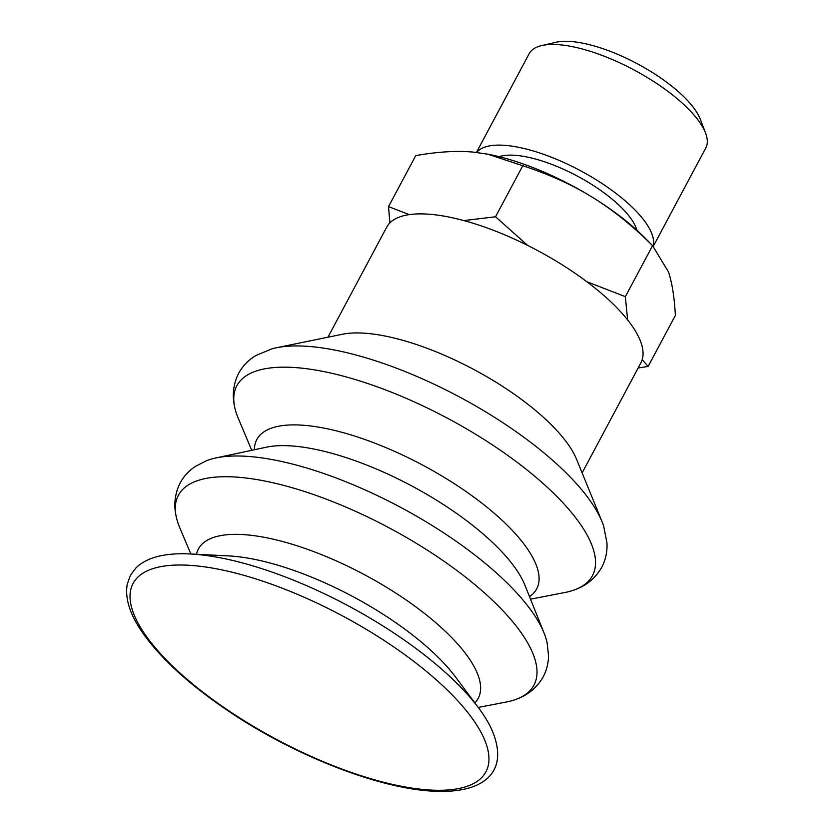 <?xml version="1.0" encoding="UTF-8"?>
<svg xmlns="http://www.w3.org/2000/svg" width="833" height="833" viewBox="0 0 833 833"><rect width="100%" height="100%" fill="white"/><g stroke="black" fill="none" stroke-linecap="round" stroke-linejoin="round"><path stroke-width="1.25" d="M653.27 246.318L705.78 147.982A100.106 35.038 -151.9 0 0 705.551 133.02L700.303 119.296A88.142 30.852 -151.9 0 0 572.479 41.65A88.142 30.852 -151.9 0 0 556.059 42.275L541.742 45.555A100.106 35.038 -151.9 0 0 529.174 53.687L476.445 152.449M705.551 133.02A100.106 35.038 -151.9 0 0 560.38 44.847A100.106 35.038 -151.9 0 0 541.742 45.555M653.051 246.089A100.106 35.038 -151.9 0 0 606.362 186.415A100.106 35.038 -151.9 0 0 506.631 145.494A100.106 35.038 -151.9 0 0 476.663 152.47M586.817 281.71L625.344 296.663L627.634 319.934M642.181 359.731L648.136 366.416L638.13 368.009M463.856 220.578L495.541 216.767L527.726 245.464M389.886 222.89L388.522 206.615L409.284 214.633M636.922 230.252A82.321 28.822 -151.9 0 0 590.639 183.76A82.321 28.822 -151.9 0 0 516.783 155.448A82.321 28.822 -151.9 0 0 499.113 156.677M648.136 366.416L675.386 315.405C674.366 297.194 672.075 282.731 668.524 272.027L652.583 245.652C632.424 225.628 612.307 209.479 592.221 197.192A133.769 46.825 28.1 0 1 644.534 237.52L653.624 246.672M487.774 154.178L488.846 154.386A133.769 46.825 28.1 0 1 592.221 197.192C572.209 184.791 549.062 174.316 522.78 165.746L487.774 154.178L473.81 152.168C457.317 150.544 437.971 151.689 415.761 155.604L388.522 206.615M652.583 245.652L625.344 296.663M522.78 165.746L495.541 216.767M168.058 554.58A203.97 71.399 28.1 0 1 189.976 553.955A203.97 71.399 28.1 0 1 197.952 554.539A203.97 71.399 28.1 0 1 455.609 682.04A203.97 71.399 28.1 0 1 478.756 708.154A203.97 71.399 28.1 0 1 490.429 726.709C511.67 771.733 483.567 792.089 440.23 791.35C386.595 791.444 298.526 758.061 230.356 712.34C190.455 685.663 161.196 659.122 142.599 632.726C129.948 614.598 124.825 598.448 127.22 584.277L130.385 575.353L135.789 568.075C143.276 560.755 154.032 556.257 168.058 554.58M189.976 553.955L228.627 555.903A160.332 56.123 28.1 0 1 234.906 556.371A160.332 56.123 28.1 0 1 437.44 656.581A160.332 56.123 28.1 0 1 455.63 677.114L478.756 708.154M196.505 554.289A158.572 55.509 28.1 0 1 247.87 534.963A158.572 55.509 28.1 0 1 448.175 634.08A158.572 55.509 28.1 0 1 474.852 702.906M190.872 554.007L179.803 527.799A201.534 70.545 28.1 0 1 176.336 517.199A201.534 70.545 28.1 0 1 241.216 477.496A201.534 70.545 28.1 0 1 495.791 603.467A201.534 70.545 28.1 0 1 516.887 699.033A201.534 70.545 28.1 0 1 506.162 702.052L478.225 707.436M176.336 517.199C173.493 505.204 174.763 493.782 180.157 482.942C183.843 476.174 188.914 470.676 195.349 466.438L206.522 460.691A201.534 70.545 28.1 0 1 215.83 457.952A201.534 70.545 28.1 0 1 252.284 456.765A201.534 70.545 28.1 0 1 506.86 582.736A201.534 70.545 28.1 0 1 544.157 633.267A201.534 70.545 28.1 0 1 547.062 642.524L548.499 655.009C548.551 662.704 546.802 669.971 543.231 676.812C537.223 687.319 528.445 694.732 516.887 699.033M215.83 457.952L266.508 447.175A158.614 55.53 28.1 0 1 295.205 446.238A158.614 55.53 28.1 0 1 495.562 545.386A158.614 55.53 28.1 0 1 524.915 585.151L544.157 633.267M254.409 449.747A158.614 55.53 28.1 0 1 306.273 425.496A158.614 55.53 28.1 0 1 506.641 524.644A158.614 55.53 28.1 0 1 529.507 596.647M251.733 450.32L238.196 418.114A201.565 70.555 28.1 0 1 234.791 407.649A201.565 70.555 28.1 0 1 299.682 367.947A201.565 70.555 28.1 0 1 554.299 493.938A201.565 70.555 28.1 0 1 575.405 589.514A201.565 70.555 28.1 0 1 564.816 592.513L530.527 599.177M234.791 407.649C231.938 395.602 233.23 384.148 238.665 373.278C242.851 365.729 248.692 359.762 256.158 355.399L271.839 348.86A200.378 70.139 28.1 0 1 276.337 347.777A200.378 70.139 28.1 0 1 312.052 346.705A200.378 70.139 28.1 0 1 565.17 471.957A200.378 70.139 28.1 0 1 602.04 521.687A200.378 70.139 28.1 0 1 603.654 526.029L606.934 542.7C607.465 551.331 605.758 559.495 601.811 567.179C595.803 577.748 587.005 585.193 575.405 589.514M276.337 347.777L342.384 334.252A144.057 50.428 28.1 0 1 368.061 333.481A144.057 50.428 28.1 0 1 576.551 459.275L602.04 521.687M327.963 337.198L386.71 227.17A144.057 50.428 28.1 0 1 431.619 214.435A144.057 50.428 28.1 0 1 579.529 276.389A144.057 50.428 28.1 0 1 640.869 362.876L582.121 472.915M423.57 789.517A200.003 70.014 28.1 0 1 170.932 664.505A200.003 70.014 28.1 0 1 195.411 565.774A200.003 70.014 28.1 0 1 448.05 690.786A200.003 70.014 28.1 0 1 423.57 789.517"/></g></svg>

